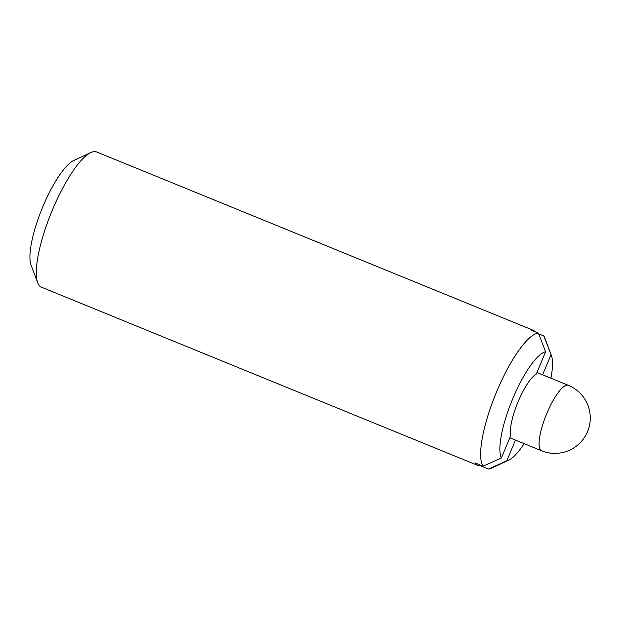 <?xml version="1.0" encoding="UTF-8"?>
<svg xmlns="http://www.w3.org/2000/svg" width="621" height="621" viewBox="0 0 621 621"><rect width="100%" height="100%" fill="white"/><g stroke="black" fill="none" stroke-linecap="round" stroke-linejoin="round"><path stroke-width="0.93" d="M545.603 351.773L538.391 333.097L530.311 329.798A73.037 19.065 -67.8 0 1 532.934 330.155L96.682 151.966A73.037 19.065 112.2 0 0 90.883 152.533A73.037 19.065 112.2 0 0 51.411 212.366A73.037 19.065 112.2 0 0 37.702 282.726A73.037 19.065 112.2 0 0 41.002 286.987A73.037 19.065 112.2 0 0 41.444 287.189L477.704 465.385A73.037 19.065 -67.8 0 1 477.262 465.176A73.037 19.065 -67.8 0 1 474.91 462.878L482.991 466.177L501.395 457.964L510.679 435.663A35.35 9.23 -67.8 0 1 518.007 401.973A35.35 9.23 -67.8 0 1 536.311 374.075L545.603 351.773A58.708 15.323 112.2 0 0 512.589 399.117A58.708 15.323 112.2 0 0 501.395 457.964M532.934 330.155A73.037 19.065 -67.8 0 1 533.377 330.356A73.037 19.065 -67.8 0 1 535.061 331.738M538.686 333.865L543.81 335.953L551.021 354.63L542.614 374.812M515.446 440.087L506.814 460.829L488.409 469.034A73.037 19.065 112.2 0 0 491.584 468.11L508.669 460.192A58.708 15.323 112.2 0 0 524.163 443.65M550.897 378.197A58.708 15.323 112.2 0 0 551.417 355.538L544.764 337.917A73.037 19.065 112.2 0 0 543.81 335.953M488.409 469.034L480.336 465.734A73.037 19.065 -67.8 0 1 477.704 465.385M90.883 152.533L73.79 160.459A58.708 15.323 112.2 0 0 42.073 208.555A58.708 15.323 112.2 0 0 31.05 265.105L37.702 282.726M506.814 460.829A58.708 15.323 112.2 0 0 508.669 460.192M551.417 355.538A58.708 15.323 112.2 0 0 551.021 354.63M538.391 333.097A73.037 19.065 112.2 0 0 496.466 392.13A73.037 19.065 112.2 0 0 482.991 466.177M480.336 465.734L480.561 465.183M541.559 450.753A35.35 35.35 0 0 0 587.652 431.393A35.35 35.35 0 0 0 568.293 385.299A35.35 9.23 112.2 0 0 546.728 413.702A35.35 9.23 112.2 0 0 541.341 450.652A35.35 9.23 112.2 0 0 541.559 450.753L509.794 437.782M568.293 385.299L536.963 372.507"/></g></svg>
